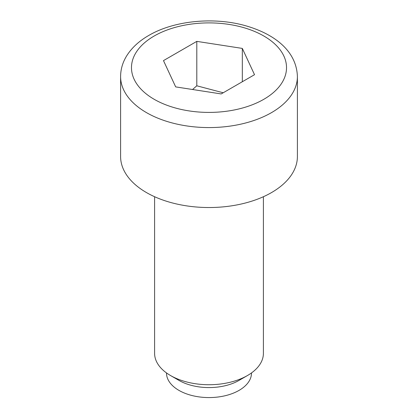 <?xml version="1.0" encoding="UTF-8"?>
<svg xmlns="http://www.w3.org/2000/svg" width="418" height="418" viewBox="0 0 418 418"><rect width="100%" height="100%" fill="white"/><g stroke="black" fill="none" stroke-linecap="round" stroke-linejoin="round"><path stroke-width="0.63" d="M170.534 375.531L178.946 380.39A42.5 24.537 180 0 0 239.054 380.39L247.466 375.531A54.403 31.407 180 0 1 170.534 375.531A54.403 31.407 180 0 1 154.597 353.325L154.597 196.721M251.5 372.929L251.5 373.034A42.5 24.537 180 0 1 239.054 390.386A42.5 24.537 180 0 1 192.735 395.705A42.5 24.537 180 0 1 166.5 373.034L166.5 372.929M263.403 196.721L263.403 353.325A54.403 31.407 180 0 1 247.466 375.531L239.054 380.39M297.402 156.494A88.402 51.038 180 0 1 271.512 192.583A88.402 51.038 180 0 1 175.168 203.644A88.402 51.038 180 0 1 120.598 156.494L120.598 76.536A88.402 51.038 180 0 0 175.168 123.691A88.402 51.038 180 0 0 271.512 112.625A88.402 51.038 180 0 0 297.402 76.536L297.402 156.494M242.325 48.415L254.52 74.697L221.195 93.935L175.675 86.892L163.48 60.61L196.805 41.372L242.325 48.415L242.325 81.74M223.212 92.77L196.805 85.794L192.567 89.504M196.805 85.794L196.805 41.372M263.815 99.301A77.523 44.757 0 0 0 263.815 36.005A77.523 44.757 0 0 0 154.185 36.005A77.523 44.757 0 0 0 154.185 99.301A77.523 44.757 0 0 0 263.815 99.301M120.598 76.536C120.645 69.331 122.631 62.507 126.549 56.069C131.618 47.918 139.016 41.053 148.745 35.467C174.118 20.519 214.147 16.71 245.779 25.796C274.459 34.041 296.545 50.933 297.402 76.536"/></g></svg>
